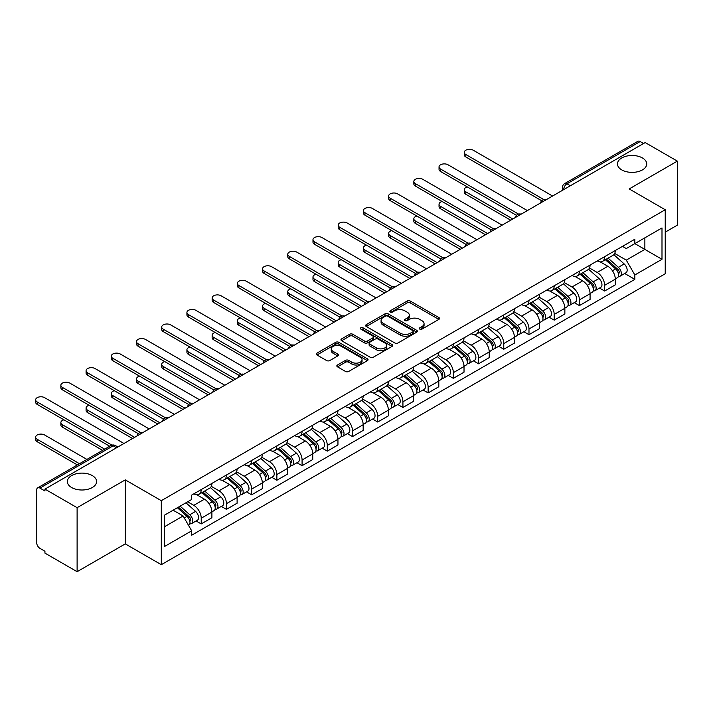 <?xml version="1.0" encoding="UTF-8"?>
<svg xmlns="http://www.w3.org/2000/svg" width="713" height="713" viewBox="0 0 713 713"><rect width="100%" height="100%" fill="white"/><g stroke="black" fill="none" stroke-linecap="round" stroke-linejoin="round"><path stroke-width="1.07" d="M419.779 329.112A1.569 0.909 0 0 0 421.998 329.112L438.851 319.379A2.246 1.292 0 0 0 439.511 318.47A2.246 1.292 0 0 0 438.851 317.552L410.305 301.064A2.246 1.292 0 0 0 407.132 301.064L390.269 310.797A1.569 0.909 0 0 0 389.815 311.438A1.569 0.909 0 0 0 390.269 312.08A1.569 0.909 0 0 0 392.498 312.08L394.672 310.823A7.183 4.144 0 0 1 404.832 310.823L407.212 312.196A7.183 4.144 0 0 1 409.307 315.128A7.183 4.144 0 0 1 407.212 318.051L405.029 319.317A1.569 0.909 0 0 0 404.565 319.959A1.569 0.909 0 0 0 405.029 320.6A1.569 0.909 0 0 0 407.248 320.6L409.431 319.335A7.183 4.144 0 0 1 419.583 319.335L421.962 320.707A7.183 4.144 0 0 1 424.066 323.64A7.183 4.144 0 0 1 421.962 326.572L419.779 327.828A1.569 0.909 0 0 0 419.324 328.47A1.569 0.909 0 0 0 419.779 329.112L419.779 327.828M92.298 475.58A14.625 8.449 0 0 0 76.362 473.753A14.625 8.449 0 0 0 67.334 481.551A14.625 8.449 0 0 0 71.612 487.523A14.625 8.449 0 0 0 87.556 489.359A14.625 8.449 0 0 0 96.585 481.551A14.625 8.449 0 0 0 92.298 475.58M642.44 157.956A14.625 8.449 0 0 0 626.504 156.129A14.625 8.449 0 0 0 617.467 163.928A14.625 8.449 0 0 0 621.754 169.899A14.625 8.449 0 0 0 637.698 171.735A14.625 8.449 0 0 0 646.727 163.928A14.625 8.449 0 0 0 642.44 157.956M337.49 364.994A2.246 1.292 0 0 0 336.83 365.912A2.246 1.292 0 0 0 337.49 366.83L345.502 371.446A2.246 1.292 0 0 0 348.675 371.446L367.391 360.644A2.246 1.292 0 0 0 368.051 359.726A2.246 1.292 0 0 0 367.391 358.808L338.835 342.329A2.246 1.292 0 0 0 335.663 342.329L316.946 353.131A2.246 1.292 0 0 0 316.287 354.049A2.246 1.292 0 0 0 316.946 354.967L326.616 360.555A2.246 1.292 0 0 0 329.789 360.555L337.802 355.93A2.246 1.292 0 0 0 338.461 355.012A2.246 1.292 0 0 0 337.802 354.094L333.007 351.322A5.998 3.467 0 0 1 331.251 348.871A5.998 3.467 0 0 1 334.95 345.671A5.998 3.467 0 0 1 341.491 346.42L360.288 357.275A5.998 3.467 0 0 1 362.052 359.726A5.998 3.467 0 0 1 358.345 362.926A5.998 3.467 0 0 1 351.803 362.177L348.675 360.368A2.246 1.292 0 0 0 345.502 360.368L337.49 364.994L337.49 366.83M161.307 500.678L125.274 479.876L77.111 507.683L44.946 489.109L645.185 142.564L677.35 161.129L629.187 188.936L665.229 209.747L161.307 500.678L161.307 564.687L665.229 273.756L665.229 209.747M394.833 342.971A2.246 1.292 0 0 0 398.006 342.971L416.722 332.16A2.246 1.292 0 0 0 417.381 331.242A2.246 1.292 0 0 0 416.722 330.324L388.175 313.845A2.246 1.292 0 0 0 385.002 313.845L366.277 324.647A2.246 1.292 0 0 0 365.626 325.565A2.246 1.292 0 0 0 366.277 326.483L394.833 342.971M361.438 329.451A1.569 0.909 0 0 1 363.024 329.673L363.024 327.811L392.061 344.566A2.246 1.292 0 0 1 392.711 345.484A2.246 1.292 0 0 1 392.061 346.402L373.336 357.213A2.246 1.292 0 0 1 370.163 357.213L341.607 340.725L341.607 338.889A2.246 1.292 0 0 0 340.957 339.807A2.246 1.292 0 0 0 341.607 340.725M341.607 338.889L349.62 334.263A2.246 1.292 0 0 1 352.792 334.263L364.379 340.948A2.246 1.292 0 0 0 367.551 340.948L372.863 337.882A2.246 1.292 0 0 0 373.523 336.964A2.246 1.292 0 0 0 372.863 336.055L360.805 329.094A1.569 0.909 0 0 1 360.35 328.452A1.569 0.909 0 0 1 361.313 327.615A1.569 0.909 0 0 1 363.024 327.811M77.111 507.683L77.111 571.692L44.946 553.119L44.946 551.256L39.937 548.359A4.572 2.638 -120 0 1 36.702 542.762L36.702 489.947A4.572 2.638 -120 0 1 37.655 487.861L110.863 445.589A4.572 2.638 60 0 1 113.153 445.812L39.937 488.084A4.572 2.638 -120 0 0 37.655 487.861M665.229 232.144L677.35 225.139L677.35 161.129M77.111 571.692L125.274 543.885L161.307 564.687M44.946 489.109L44.946 490.981L39.937 488.084M570.364 185.763L566.969 183.802A4.572 2.638 60 0 0 564.678 183.58L637.894 141.308A4.572 2.638 60 0 1 640.176 141.539L566.969 183.802A4.572 2.638 120 0 0 563.733 189.408L563.733 189.596M643.572 143.5L640.176 141.539M604.624 256.68A10.517 6.069 60 0 1 602.449 261.404L613.109 255.245A10.517 6.069 -120 0 0 615.292 250.521M589.482 267.999L597.191 272.446A10.517 6.069 60 0 1 604.624 285.325L615.292 279.166A10.517 6.069 -120 0 0 607.859 266.288L600.221 261.885M615.292 279.166L615.292 284.861L604.624 291.02L599.508 288.061M602.449 261.404A10.517 6.069 60 0 1 597.271 260.922M604.624 285.325L604.624 291.02M579.411 271.234A10.517 6.069 60 0 1 577.236 275.958L587.904 269.799A10.517 6.069 -120 0 0 590.079 265.076M574.295 302.624L579.411 305.574L590.079 299.415L590.079 293.72A10.517 6.069 -120 0 0 582.646 280.851L575.008 276.439M577.236 275.958A10.517 6.069 60 0 1 572.058 275.485M564.268 282.562L571.978 287.009A10.517 6.069 60 0 1 579.411 299.879L579.411 305.574M554.197 285.788A10.517 6.069 60 0 1 552.022 290.512L562.691 284.353A10.517 6.069 -120 0 0 564.865 279.63M549.081 317.178L554.197 320.128L564.865 313.97L564.865 308.283A10.517 6.069 -120 0 0 557.432 295.405L549.794 290.993M552.022 290.512A10.517 6.069 60 0 1 546.844 290.039M539.064 297.116L546.764 301.563A10.517 6.069 60 0 1 554.197 314.442L554.197 320.128M528.984 300.351A10.517 6.069 60 0 1 526.809 305.066L537.477 298.907A10.517 6.069 -120 0 0 539.652 294.193M523.877 331.732L528.984 334.682L539.652 328.524L539.652 322.837A10.517 6.069 -120 0 0 532.219 309.959L524.581 305.547M526.809 305.066A10.517 6.069 60 0 1 521.631 304.594M513.85 311.67L521.551 316.117A10.517 6.069 60 0 1 528.984 328.996L528.984 334.682M503.77 314.905A10.517 6.069 60 0 1 501.595 319.62L512.264 313.462A10.517 6.069 -120 0 0 514.438 308.747M498.663 346.286L503.77 349.245L514.438 343.087L514.438 337.392A10.517 6.069 -120 0 0 507.005 324.513L499.376 320.11M501.595 319.62A10.517 6.069 60 0 1 496.417 319.148M488.637 326.224L496.337 330.672A10.517 6.069 60 0 1 503.77 343.55L503.77 349.245M478.566 329.459A10.517 6.069 60 0 1 476.382 334.183L487.05 328.025A10.517 6.069 -120 0 0 489.225 323.301M473.45 360.849L478.566 363.799L489.225 357.641L489.225 351.946A10.517 6.069 -120 0 0 481.792 339.067L474.163 334.664M476.382 334.183A10.517 6.069 60 0 1 471.213 333.702M463.423 340.778L471.133 345.226A10.517 6.069 60 0 1 478.566 358.104L478.566 363.799M453.352 344.014A10.517 6.069 60 0 1 451.169 348.737L461.837 342.579A10.517 6.069 -120 0 0 464.02 337.855M448.236 375.403L453.352 378.353L464.02 372.195L464.02 366.5A10.517 6.069 -120 0 0 456.578 353.63L448.949 349.218M451.169 348.737A10.517 6.069 60 0 1 445.999 348.265M438.21 355.341L445.919 359.789A10.517 6.069 60 0 1 453.352 372.658L453.352 378.353M428.139 358.577A10.517 6.069 60 0 1 425.964 363.291L436.623 357.133A10.517 6.069 -120 0 0 438.807 352.418M423.023 389.958L428.139 392.908L438.807 386.749L438.807 381.063A10.517 6.069 -120 0 0 431.374 368.184L423.736 363.773M425.964 363.291A10.517 6.069 60 0 1 420.786 362.819M412.996 369.895L420.706 374.343A10.517 6.069 60 0 1 428.139 387.221L428.139 392.908M402.925 373.131A10.517 6.069 60 0 1 400.751 377.845L411.419 371.687A10.517 6.069 -120 0 0 413.593 366.972M397.809 404.512L402.925 407.471L413.593 401.312L413.593 395.617A10.517 6.069 -120 0 0 406.16 382.738L398.522 378.336M400.751 377.845A10.517 6.069 60 0 1 395.572 377.373M387.792 384.45L395.492 388.897A10.517 6.069 60 0 1 402.925 401.776L402.925 407.471M377.712 387.685A10.517 6.069 60 0 1 375.537 392.408L386.205 386.25A10.517 6.069 -120 0 0 388.38 381.526M372.596 419.066L377.712 422.025L388.38 415.866L388.38 410.171A10.517 6.069 -120 0 0 380.947 397.293L373.309 392.89M375.537 392.408A10.517 6.069 60 0 1 370.359 391.927M362.578 399.004L370.279 403.451A10.517 6.069 60 0 1 377.712 416.33L377.712 422.025M352.498 402.239A10.517 6.069 60 0 1 350.324 406.963L360.992 400.804A10.517 6.069 -120 0 0 363.167 396.08M347.391 433.629L352.498 436.579L363.167 430.42L363.167 424.725A10.517 6.069 -120 0 0 355.734 411.856L348.096 407.444M350.324 406.963A10.517 6.069 60 0 1 345.145 406.49M337.365 413.558L345.065 418.014A10.517 6.069 60 0 1 352.498 430.884L352.498 436.579M327.294 416.793A10.517 6.069 60 0 1 325.11 421.517L335.778 415.358A10.517 6.069 -120 0 0 337.953 410.635M322.178 448.183L327.294 451.133L337.953 444.974L337.953 439.288A10.517 6.069 -120 0 0 330.52 426.41L322.891 421.998M325.11 421.517A10.517 6.069 60 0 1 319.941 421.044M312.151 428.121L319.852 432.568A10.517 6.069 60 0 1 327.294 445.447L327.294 451.133M302.08 431.356A10.517 6.069 60 0 1 299.897 436.071L310.565 429.912A10.517 6.069 -120 0 0 312.749 425.198M296.964 462.737L302.08 465.687L312.749 459.529L312.749 453.842A10.517 6.069 -120 0 0 305.307 440.964L297.678 436.552M299.897 436.071A10.517 6.069 60 0 1 294.727 435.598M286.938 442.675L294.647 447.122A10.517 6.069 60 0 1 302.08 460.001L302.08 465.687M276.867 445.91A10.517 6.069 60 0 1 274.692 450.625L285.352 444.466A10.517 6.069 -120 0 0 287.535 439.752M271.751 477.291L276.867 480.25L287.535 474.092L287.535 468.396A10.517 6.069 -120 0 0 280.102 455.518L272.464 451.115M274.692 450.625A10.517 6.069 60 0 1 269.514 450.153M261.724 457.229L269.434 461.676A10.517 6.069 60 0 1 276.867 474.555L276.867 480.25M251.653 460.464A10.517 6.069 60 0 1 249.479 465.188L260.147 459.029A10.517 6.069 -120 0 0 262.322 454.306M246.538 491.854L251.653 494.804L262.322 488.646L262.322 482.951A10.517 6.069 -120 0 0 254.889 470.072L247.251 465.669M249.479 465.188A10.517 6.069 60 0 1 244.301 464.707M236.52 471.783L244.22 476.231A10.517 6.069 60 0 1 251.653 489.109L251.653 494.804M226.44 475.018A10.517 6.069 60 0 1 224.265 479.742L234.934 473.584A10.517 6.069 -120 0 0 237.108 468.86M221.324 506.408L226.44 509.358L237.108 503.2L237.108 497.505A10.517 6.069 -120 0 0 229.675 484.635L222.037 480.223M224.265 479.742A10.517 6.069 60 0 1 219.087 479.27M211.306 486.346L219.007 490.794A10.517 6.069 60 0 1 226.44 503.663L226.44 509.358M201.226 489.581A10.517 6.069 60 0 1 199.052 494.296L209.72 488.138A10.517 6.069 -120 0 0 211.895 483.423M196.12 520.962L201.226 523.912L211.895 517.754L211.895 512.068A10.517 6.069 -120 0 0 204.462 499.189L196.824 494.777M199.052 494.296A10.517 6.069 60 0 1 193.874 493.824M187.653 501.8L193.793 505.348A10.517 6.069 60 0 1 201.226 518.226L201.226 523.912M622.485 246.368L626.281 248.561L661.994 227.937L644.864 237.83L644.864 249.398L626.281 260.129L614.695 253.445M164.543 526.711L183.125 515.98L191.69 530.82L164.543 546.497L164.543 515.143L191.69 499.465L191.69 495.08L634.846 239.229L634.846 243.614L661.994 259.291L634.846 274.968L626.281 260.129M661.994 227.937L661.994 259.291M191.69 530.82L191.69 535.205L634.846 279.353L634.846 274.968M125.274 479.876L125.274 543.885M183.125 515.98L173.107 510.196M624.722 273.507L634.846 279.353M420.412 329.335L421.962 328.435A7.183 4.144 0 0 0 424.066 325.511L424.066 323.64M409.307 315.128L409.307 316.991A7.183 4.144 0 0 1 407.212 319.923L405.652 320.814M438.825 319.397L410.305 302.927A2.246 1.292 0 0 0 407.132 302.927L390.902 312.303M416.722 330.324L416.722 332.16L388.175 315.707A2.246 1.292 0 0 0 385.002 315.707L366.313 326.501M412.756 331.884A1.569 0.909 0 0 0 413.219 331.242A1.569 0.909 0 0 0 412.756 330.6L387.694 316.135A1.569 0.909 0 0 0 385.475 316.135L383.175 317.463A7.183 4.144 0 0 0 381.072 320.387A7.183 4.144 0 0 0 383.175 323.319L400.305 333.212A7.183 4.144 0 0 0 410.456 333.212L412.756 331.884L412.756 333.746A1.569 0.909 0 0 0 413.219 333.114L413.219 331.242M381.072 320.387L381.072 322.258A7.183 4.144 0 0 0 383.175 325.19L383.175 323.319M412.756 333.746L410.456 335.074A7.183 4.144 0 0 1 400.305 335.074L383.175 325.19M341.643 340.743L349.62 336.135L349.62 334.263M373.523 336.964L373.523 338.835A2.246 1.292 0 0 1 372.863 339.753L367.551 342.819A2.246 1.292 0 0 1 364.379 342.819L352.792 336.135A2.246 1.292 0 0 0 349.62 336.135M363.024 329.673L392.025 346.42M376.393 347.891A5.998 3.467 0 0 0 382.934 348.639A5.998 3.467 0 0 0 386.633 345.44A5.998 3.467 0 0 0 384.877 342.989L378.255 339.165A2.246 1.292 0 0 0 375.083 339.165L369.771 342.231A2.246 1.292 0 0 0 369.111 343.149A2.246 1.292 0 0 0 369.771 344.067L376.393 347.891L376.393 349.753A5.998 3.467 0 0 0 382.934 350.511A5.998 3.467 0 0 0 386.633 347.302L386.633 345.44M369.111 343.149L369.111 345.012A2.246 1.292 0 0 0 369.771 345.93L369.771 344.067M376.393 349.753L369.771 345.93M362.052 359.726L362.052 361.589A5.998 3.467 0 0 1 358.345 364.798A5.998 3.467 0 0 1 351.803 364.04L348.675 362.231A2.246 1.292 0 0 0 345.502 362.231L337.516 366.839M331.251 348.871L331.251 350.743A5.998 3.467 0 0 0 333.007 353.193L333.007 351.322M337.775 355.947L333.007 353.193M367.391 358.808L367.391 360.644L338.835 344.192A2.246 1.292 0 0 0 335.663 344.192L316.973 354.985M605.355 259.719L615.622 268.89A5.713 3.298 60 0 1 617.422 277.722L615.283 278.952M605.622 259.969L610.462 262.758M467.318 186.931A5.258 3.039 -0 0 0 464.252 189.685A5.258 3.039 -0 0 0 465.794 191.833L512.825 218.98M606.389 259.122L617.823 269.327A2.745 1.586 60 0 1 618.679 273.569A2.745 1.586 60 0 1 618.429 273.667M608.1 258.133L618.376 267.304A5.713 3.298 60 0 1 620.167 276.136A5.713 3.298 60 0 1 618.438 276.323M613.831 254.693L624.187 263.944A5.713 3.298 60 0 1 625.987 272.776L620.167 276.136M510.722 220.201L465.794 194.257A5.258 3.039 180 0 1 464.252 192.109L464.252 189.685M541.72 200.763L465.794 156.931A5.258 3.039 180 0 1 464.252 154.783L464.252 152.359A5.258 3.039 -0 0 0 465.794 154.507L543.805 199.542M552.584 196.03L473.227 150.211A5.258 3.039 -0 0 0 467.496 149.561A5.258 3.039 -0 0 0 464.252 152.359M580.141 274.282L590.417 283.444A5.713 3.298 60 0 1 592.209 292.277L590.079 293.515M580.409 274.523L585.248 277.312M442.105 201.485A5.258 3.039 -0 0 0 439.039 204.239A5.258 3.039 -0 0 0 440.581 206.387L487.612 233.543M581.175 273.676L592.61 283.881A2.745 1.586 60 0 1 593.466 288.123A2.745 1.586 60 0 1 593.216 288.221M582.886 272.696L593.163 281.858A5.713 3.298 60 0 1 594.954 290.69A5.713 3.298 60 0 1 593.225 290.877M588.617 269.256L598.982 278.498A5.713 3.298 60 0 1 600.774 287.339L594.954 290.69M485.508 234.755L440.581 208.811A5.258 3.039 180 0 1 439.039 206.663L439.039 204.239M554.928 288.836L565.204 297.998A5.713 3.298 60 0 1 566.995 306.84L564.865 308.069M555.204 289.077L560.035 291.867M416.9 216.039A5.258 3.039 -0 0 0 413.834 218.802A5.258 3.039 -0 0 0 415.367 220.941L462.398 248.097M555.962 288.239L567.396 298.435A2.745 1.586 60 0 1 568.261 302.677A2.745 1.586 60 0 1 568.003 302.775M557.673 287.25L567.949 296.412A5.713 3.298 60 0 1 569.74 305.253A5.713 3.298 60 0 1 568.02 305.431M563.404 283.81L573.769 293.052A5.713 3.298 60 0 1 575.56 301.893L569.74 305.253M460.295 249.309L415.367 223.374A5.258 3.039 180 0 1 413.834 221.226L413.834 218.802M529.714 303.39L539.991 312.561A5.713 3.298 60 0 1 541.782 321.394L539.652 322.624M529.991 303.631L534.821 306.421M391.687 230.593A5.258 3.039 -0 0 0 388.621 233.356A5.258 3.039 -0 0 0 390.163 235.504L437.185 262.651M530.748 302.793L542.183 312.989A2.745 1.586 60 0 1 543.048 317.232A2.745 1.586 60 0 1 542.798 317.33M532.459 301.804L542.736 310.975A5.713 3.298 60 0 1 544.527 319.807A5.713 3.298 60 0 1 542.807 319.994M538.19 298.364L548.555 307.615A5.713 3.298 60 0 1 550.347 316.447L544.527 319.807M435.09 263.863L390.163 237.928A5.258 3.039 180 0 1 388.621 235.78L388.621 233.356M516.506 215.326L440.581 171.485A5.258 3.039 180 0 1 439.039 169.346L439.039 166.913A5.258 3.039 -0 0 0 440.581 169.061L518.592 214.105M527.37 210.585L448.014 164.774A5.258 3.039 -0 0 0 442.292 164.115A5.258 3.039 -0 0 0 439.039 166.913M491.293 229.88L415.367 186.048A5.258 3.039 180 0 1 413.834 183.901L413.834 181.476A5.258 3.039 -0 0 0 415.367 183.624L493.378 228.659M502.157 225.139L422.809 179.328A5.258 3.039 -0 0 0 417.078 178.669A5.258 3.039 -0 0 0 413.834 181.476M466.079 244.434L390.163 200.603A5.258 3.039 180 0 1 388.621 198.455L388.621 196.03A5.258 3.039 -0 0 0 390.163 198.178L468.165 243.213M476.944 239.702L397.596 193.883A5.258 3.039 -0 0 0 391.865 193.223A5.258 3.039 -0 0 0 388.621 196.03M504.501 317.945L514.777 327.115A5.713 3.298 60 0 1 516.568 335.948L514.438 337.178M504.777 318.185L509.608 320.984M366.473 245.147A5.258 3.039 -0 0 0 363.407 247.91A5.258 3.039 -0 0 0 364.949 250.058L411.98 277.205M505.544 317.347L516.97 327.552A2.745 1.586 60 0 1 517.834 331.786A2.745 1.586 60 0 1 517.585 331.893M507.255 316.358L517.522 325.529A5.713 3.298 60 0 1 519.322 334.361A5.713 3.298 60 0 1 517.593 334.549M512.977 312.918L523.342 322.169A5.713 3.298 60 0 1 525.133 331.001L519.322 334.361M409.877 278.418L364.949 252.482A5.258 3.039 180 0 1 363.407 250.334L363.407 247.91M479.288 332.499L489.564 341.67A5.713 3.298 60 0 1 491.355 350.502L489.225 351.732M479.564 332.748L484.403 335.538M341.26 259.71A5.258 3.039 -0 0 0 338.194 262.464A5.258 3.039 -0 0 0 339.736 264.612L386.767 291.76M480.33 331.901L491.756 342.106A2.745 1.586 60 0 1 492.621 346.349A2.745 1.586 60 0 1 492.371 346.447M482.041 330.912L492.309 340.083A5.713 3.298 60 0 1 494.109 348.915A5.713 3.298 60 0 1 492.38 349.103M487.763 327.481L498.129 336.723A5.713 3.298 60 0 1 499.929 345.555L494.109 348.915M384.663 292.981L339.736 267.036A5.258 3.039 180 0 1 338.194 264.888L338.194 262.464M440.866 258.988L364.949 215.157A5.258 3.039 180 0 1 363.407 213.009L363.407 210.585A5.258 3.039 -0 0 0 364.949 212.732L442.951 257.767M451.73 254.256L372.382 208.437A5.258 3.039 -0 0 0 366.651 207.786A5.258 3.039 -0 0 0 363.407 210.585M415.652 273.551L339.736 229.711A5.258 3.039 180 0 1 338.194 227.572L338.194 225.139A5.258 3.039 -0 0 0 339.736 227.287L417.747 272.321M426.526 268.81L347.169 223A5.258 3.039 -0 0 0 341.438 222.34A5.258 3.039 -0 0 0 338.194 225.139M454.083 347.062L464.35 356.224A5.713 3.298 60 0 1 466.15 365.065L464.011 366.295M454.35 347.302L459.19 350.092M316.046 274.264A5.258 3.039 -0 0 0 312.98 277.018A5.258 3.039 -0 0 0 314.522 279.166L361.553 306.323M455.117 346.456L466.552 356.66A2.745 1.586 60 0 1 467.407 360.903A2.745 1.586 60 0 1 467.158 361.001M456.828 345.475L467.104 354.637A5.713 3.298 60 0 1 468.896 363.478A5.713 3.298 60 0 1 467.167 363.657M462.559 342.035L472.915 351.277A5.713 3.298 60 0 1 474.715 360.118L468.896 363.478M359.45 307.535L314.522 281.59A5.258 3.039 180 0 1 312.98 279.451L312.98 277.018M428.869 361.616L439.137 370.778A5.713 3.298 60 0 1 440.937 379.619L438.807 380.849M429.137 361.856L433.976 364.646M290.833 288.818A5.258 3.039 -0 0 0 287.767 291.581A5.258 3.039 -0 0 0 289.309 293.72L336.34 320.877M429.903 361.019L441.338 371.215A2.745 1.586 60 0 1 442.194 375.457A2.745 1.586 60 0 1 441.944 375.555M431.615 360.029L441.891 369.191A5.713 3.298 60 0 1 443.682 378.033A5.713 3.298 60 0 1 441.953 378.211M437.345 356.589L447.711 365.84A5.713 3.298 60 0 1 449.502 374.673L443.682 378.033M334.237 322.089L289.309 296.153A5.258 3.039 180 0 1 287.767 294.006L287.767 291.581M403.656 376.17L413.932 385.341A5.713 3.298 60 0 1 415.724 394.173L413.593 395.403M403.923 376.411L408.763 379.209M265.628 303.373A5.258 3.039 -0 0 0 262.562 306.135A5.258 3.039 -0 0 0 264.095 308.283L311.126 335.431M404.69 375.573L416.125 385.769A2.745 1.586 60 0 1 416.98 390.011A2.745 1.586 60 0 1 416.731 390.109M406.401 374.583L416.677 383.754A5.713 3.298 60 0 1 418.469 392.587A5.713 3.298 60 0 1 416.749 392.774M412.132 371.143L422.497 380.394A5.713 3.298 60 0 1 424.288 389.227L418.469 392.587M309.023 336.643L264.095 310.708A5.258 3.039 180 0 1 262.562 308.56L262.562 306.135M378.443 390.724L388.719 399.895A5.713 3.298 60 0 1 390.51 408.727L388.38 409.957M378.719 390.965L383.549 393.763M240.415 317.927A5.258 3.039 -0 0 0 237.349 320.69A5.258 3.039 -0 0 0 238.891 322.837L285.913 349.985M379.476 390.127L390.911 400.332A2.745 1.586 60 0 1 391.776 404.574A2.745 1.586 60 0 1 391.526 404.672M381.188 389.138L391.464 398.309A5.713 3.298 60 0 1 393.255 407.141A5.713 3.298 60 0 1 391.535 407.328M386.918 385.697L397.284 394.949A5.713 3.298 60 0 1 399.075 403.781L393.255 407.141M283.819 351.197L238.891 325.262A5.258 3.039 180 0 1 237.349 323.114L237.349 320.69M353.229 405.278L363.505 414.449A5.713 3.298 60 0 1 365.297 423.281L363.167 424.52M353.505 405.528L358.336 408.317M215.201 332.49A5.258 3.039 -0 0 0 212.135 335.244A5.258 3.039 -0 0 0 213.677 337.392L260.7 364.548M354.272 404.681L365.698 414.886A2.745 1.586 60 0 1 366.562 419.128A2.745 1.586 60 0 1 366.313 419.226M355.983 403.692L366.25 412.863A5.713 3.298 60 0 1 368.042 421.695A5.713 3.298 60 0 1 366.322 421.882M361.705 400.26L372.07 409.503A5.713 3.298 60 0 1 373.862 418.344L368.042 421.695M258.605 365.76L213.677 339.816A5.258 3.039 180 0 1 212.135 337.668L212.135 335.244M328.016 419.841L338.292 429.003A5.713 3.298 60 0 1 340.083 437.844L337.953 439.074M328.292 420.082L333.131 422.871M189.988 347.044A5.258 3.039 -0 0 0 186.922 349.798A5.258 3.039 -0 0 0 188.464 351.946L235.495 379.102M329.058 419.244L340.484 429.44A2.745 1.586 60 0 1 341.349 433.682A2.745 1.586 60 0 1 341.099 433.78M330.77 418.255L341.037 427.417A5.713 3.298 60 0 1 342.837 436.258A5.713 3.298 60 0 1 341.108 436.436M336.491 414.814L346.857 424.057A5.713 3.298 60 0 1 348.648 432.898L342.837 436.258M233.392 380.314L188.464 354.37A5.258 3.039 180 0 1 186.922 352.231L186.922 349.798M302.811 434.395L313.078 443.557A5.713 3.298 60 0 1 314.879 452.399L312.74 453.628M303.078 434.636L307.918 437.425M164.774 361.598A5.258 3.039 -0 0 0 161.708 364.361A5.258 3.039 -0 0 0 163.25 366.5L210.282 393.656M303.845 433.798L315.28 443.994A2.745 1.586 60 0 1 316.135 448.236A2.745 1.586 60 0 1 315.886 448.334M305.556 432.809L315.832 441.98A5.713 3.298 60 0 1 317.624 450.812A5.713 3.298 60 0 1 315.895 450.99M311.287 429.369L321.643 438.62A5.713 3.298 60 0 1 323.444 447.452L317.624 450.812M208.178 394.868L163.25 368.933A5.258 3.039 180 0 1 161.708 366.785L161.708 364.361M277.598 448.949L287.865 458.12A5.713 3.298 60 0 1 289.665 466.953L287.526 468.183M277.865 449.19L282.704 451.989M139.561 376.152A5.258 3.039 -0 0 0 136.495 378.915A5.258 3.039 -0 0 0 138.037 381.063L185.068 408.21M278.631 448.352L290.066 458.557A2.745 1.586 60 0 1 290.922 462.79A2.745 1.586 60 0 1 290.672 462.897M280.343 447.363L290.619 456.534A5.713 3.298 60 0 1 292.41 465.366A5.713 3.298 60 0 1 290.681 465.553M286.073 443.923L296.439 453.174A5.713 3.298 60 0 1 298.23 462.006L292.41 465.366M182.965 409.422L138.037 383.487A5.258 3.039 180 0 1 136.495 381.339L136.495 378.915M390.448 288.105L314.522 244.274A5.258 3.039 180 0 1 312.98 242.126L312.98 239.702A5.258 3.039 -0 0 0 314.522 241.841L392.533 286.884M401.312 283.364L321.955 237.554A5.258 3.039 -0 0 0 316.224 236.894A5.258 3.039 -0 0 0 312.98 239.702M365.234 302.66L289.309 258.828A5.258 3.039 180 0 1 287.767 256.68L287.767 254.256A5.258 3.039 -0 0 0 289.309 256.404L367.32 301.439M376.099 297.918L296.742 252.108A5.258 3.039 -0 0 0 291.02 251.448A5.258 3.039 -0 0 0 287.767 254.256M340.021 317.214L264.095 273.382A5.258 3.039 180 0 1 262.562 271.234L262.562 268.81A5.258 3.039 -0 0 0 264.095 270.958L342.106 315.993M350.885 312.481L271.528 266.662A5.258 3.039 -0 0 0 265.806 266.002A5.258 3.039 -0 0 0 262.562 268.81M314.807 331.768L238.891 287.936A5.258 3.039 180 0 1 237.349 285.788L237.349 283.364A5.258 3.039 -0 0 0 238.891 285.512L316.893 330.547M325.672 327.035L246.324 281.216A5.258 3.039 -0 0 0 240.593 280.565A5.258 3.039 -0 0 0 237.349 283.364M289.594 346.331L213.677 302.49A5.258 3.039 180 0 1 212.135 300.351L212.135 297.918A5.258 3.039 -0 0 0 213.677 300.066L291.679 345.11M300.458 341.589L221.11 295.779A5.258 3.039 -0 0 0 215.379 295.12A5.258 3.039 -0 0 0 212.135 297.918M264.38 360.885L188.464 317.053A5.258 3.039 180 0 1 186.922 314.905L186.922 312.481A5.258 3.039 -0 0 0 188.464 314.62L266.475 359.664M275.254 356.144L195.897 310.333A5.258 3.039 -0 0 0 190.166 309.674A5.258 3.039 -0 0 0 186.922 312.481M239.176 375.439L163.25 331.607A5.258 3.039 180 0 1 161.708 329.459L161.708 327.035A5.258 3.039 -0 0 0 163.25 329.183L241.261 374.218M250.04 370.707L170.683 324.887A5.258 3.039 -0 0 0 164.953 324.228A5.258 3.039 -0 0 0 161.708 327.035M213.962 389.993L138.037 346.161A5.258 3.039 180 0 1 136.495 344.014L136.495 341.589A5.258 3.039 -0 0 0 138.037 343.737L216.048 388.772M224.827 385.261L145.47 339.441A5.258 3.039 -0 0 0 139.739 338.782A5.258 3.039 -0 0 0 136.495 341.589M252.384 463.503L262.66 472.674A5.713 3.298 60 0 1 264.452 481.507L262.322 482.737M252.652 463.753L257.491 466.543M114.347 390.715A5.258 3.039 -0 0 0 111.29 393.469A5.258 3.039 -0 0 0 112.823 395.617L159.855 422.764M253.418 462.906L264.853 473.111A2.745 1.586 60 0 1 265.708 477.353A2.745 1.586 60 0 1 265.459 477.452M255.129 461.917L265.405 471.088A5.713 3.298 60 0 1 267.197 479.92A5.713 3.298 60 0 1 265.468 480.107M260.86 458.477L271.225 467.728A5.713 3.298 60 0 1 273.017 476.56L267.197 479.92M157.751 423.985L112.823 398.041A5.258 3.039 180 0 1 111.29 395.893L111.29 393.469M188.749 404.547L112.823 360.716A5.258 3.039 180 0 1 111.29 358.577L111.29 356.144A5.258 3.039 -0 0 0 112.823 358.291L190.834 403.326M199.613 399.815L120.256 354.005A5.258 3.039 -0 0 0 114.535 353.345A5.258 3.039 -0 0 0 111.29 356.144M227.171 478.066L237.447 487.229A5.713 3.298 60 0 1 239.238 496.07L237.108 497.3M227.447 478.307L232.278 481.097M89.143 405.269A5.258 3.039 -0 0 0 86.077 408.023A5.258 3.039 -0 0 0 87.61 410.171L134.641 437.327M228.205 477.46L239.639 487.665A2.745 1.586 60 0 1 240.504 491.908A2.745 1.586 60 0 1 240.254 492.006M229.916 476.48L240.192 485.642A5.713 3.298 60 0 1 241.983 494.483A5.713 3.298 60 0 1 240.263 494.662M235.646 473.04L246.012 482.282A5.713 3.298 60 0 1 247.803 491.123L241.983 494.483M132.547 438.54L87.61 412.595A5.258 3.039 180 0 1 86.077 410.456L86.077 408.023M163.535 419.11L87.61 375.279A5.258 3.039 180 0 1 86.077 373.131L86.077 370.707A5.258 3.039 -0 0 0 87.61 372.846L165.621 417.889M174.4 414.369L95.052 368.559A5.258 3.039 -0 0 0 89.321 367.899A5.258 3.039 -0 0 0 86.077 370.707M201.957 492.621L212.233 501.783A5.713 3.298 60 0 1 214.025 510.624L211.895 511.854M202.234 492.861L207.064 495.651M63.929 419.823A5.258 3.039 -0 0 0 60.863 422.586A5.258 3.039 -0 0 0 62.405 424.725L104.695 449.145M202.991 492.023L214.426 502.219A2.745 1.586 60 0 1 215.29 506.462A2.745 1.586 60 0 1 215.041 506.56M204.702 491.034L214.978 500.196A5.713 3.298 60 0 1 216.77 509.037A5.713 3.298 60 0 1 215.05 509.216M210.433 487.594L220.798 496.836A5.713 3.298 60 0 1 222.59 505.677L216.77 509.037M102.601 450.358L62.405 427.158A5.258 3.039 180 0 1 60.863 425.01L60.863 422.586M138.322 433.664L62.405 389.833A5.258 3.039 180 0 1 60.863 387.685L60.863 385.261A5.258 3.039 -0 0 0 62.405 387.409L140.408 432.443M149.186 428.923L69.838 383.113A5.258 3.039 -0 0 0 64.108 382.453A5.258 3.039 -0 0 0 60.863 385.261M177.377 507.736L187.02 516.346A5.713 3.298 60 0 1 188.811 525.178L188.535 525.338M177.475 507.683L181.851 510.205M86.924 459.413L44.625 434.992A5.258 3.039 -0 0 0 38.894 434.333A5.258 3.039 -0 0 0 35.65 437.14A5.258 3.039 -0 0 0 37.192 439.288L79.491 463.708M178.41 507.139L189.212 516.773A2.745 1.586 60 0 1 190.077 521.016A2.745 1.586 60 0 1 189.827 521.114M180.122 506.15L189.765 514.759A5.713 3.298 60 0 1 191.565 523.592A5.713 3.298 60 0 1 189.836 523.779M185.941 502.79L195.585 511.399A5.713 3.298 60 0 1 197.376 520.232L191.565 523.592M77.387 464.921L37.192 441.712A5.258 3.039 180 0 1 35.65 439.565L35.65 437.14M109.713 446.258L37.192 404.387A5.258 3.039 180 0 1 35.65 402.239L35.65 399.815A5.258 3.039 -0 0 0 37.192 401.963L111.968 445.135M123.973 443.486L44.625 397.667A5.258 3.039 -0 0 0 38.894 397.007A5.258 3.039 -0 0 0 35.65 399.815M563.894 189.498L563.733 189.408A4.572 2.638 0 0 1 562.397 187.537L562.397 190.362M226.44 503.663L237.108 497.505M251.653 489.109L262.322 482.951M276.867 474.555L287.535 468.396M302.08 460.001L312.749 453.842M327.294 445.447L337.953 439.288M352.498 430.884L363.167 424.725M377.712 416.33L388.38 410.171M402.925 401.776L413.593 395.617M428.139 387.221L438.807 381.063M453.352 372.658L464.02 366.5M478.566 358.104L489.225 351.946M503.77 343.55L514.438 337.392M528.984 328.996L539.652 322.837M554.197 314.442L564.865 308.283M579.411 299.879L590.079 293.72M201.226 518.226L211.895 512.068M193.793 505.348L204.462 499.189M219.007 490.794L229.675 484.635M244.22 476.231L254.889 470.072M269.434 461.676L280.102 455.518M294.647 447.122L305.307 440.964M319.852 432.568L330.52 426.41M345.065 418.014L355.734 411.856M370.279 403.451L380.947 397.293M395.492 388.897L406.16 382.738M420.706 374.343L431.374 368.184M445.919 359.789L456.578 353.63M471.133 345.226L481.792 339.067M496.337 330.672L507.005 324.513M521.551 316.117L532.219 309.959M546.764 301.563L557.432 295.405M571.978 287.009L582.646 280.851M597.191 272.446L607.859 266.288M545.998 199.836A4.572 2.638 120 0 0 543.974 200.995M520.784 214.39A4.572 2.638 120 0 0 518.761 215.558M495.571 228.944A4.572 2.638 120 0 0 493.556 230.112M470.357 243.498A4.572 2.638 120 0 0 468.343 244.666M445.144 258.053A4.572 2.638 120 0 0 443.13 259.22M419.939 272.616A4.572 2.638 120 0 0 417.916 273.774M394.726 287.17A4.572 2.638 120 0 0 392.703 288.337M369.512 301.724A4.572 2.638 120 0 0 367.489 302.891M344.299 316.278A4.572 2.638 120 0 0 342.285 317.445M319.085 330.841A4.572 2.638 120 0 0 317.071 332M293.872 345.395A4.572 2.638 120 0 0 291.858 346.563M268.667 359.949A4.572 2.638 120 0 0 266.644 361.117M243.454 374.503A4.572 2.638 120 0 0 241.431 375.671M218.24 389.057A4.572 2.638 120 0 0 216.217 390.225M193.027 403.62A4.572 2.638 120 0 0 191.013 404.779M167.813 418.174A4.572 2.638 120 0 0 165.799 419.342M142.6 432.729A4.572 2.638 120 0 0 140.586 433.896M116.54 447.773L113.153 445.812A4.572 2.638 120 0 1 115.435 445.589A4.572 4.572 0 0 0 110.863 445.589M421.962 328.435L421.962 326.572M405.029 320.6L405.029 319.317M407.212 319.923L407.212 318.051M390.269 312.08L390.269 310.797M407.132 302.927L407.132 301.064M410.305 302.927L410.305 301.064M438.851 319.379L438.851 317.552M366.277 326.483L366.277 324.647M385.002 315.707L385.002 313.845M388.175 315.707L388.175 313.845M400.305 335.074L400.305 333.212M410.456 335.074L410.456 333.212M352.792 336.135L352.792 334.263M364.379 342.819L364.379 340.948M367.551 342.819L367.551 340.948M372.863 339.753L372.863 337.882M392.061 346.402L392.061 344.566M345.502 362.231L345.502 360.368M348.675 362.231L348.675 360.368M351.803 364.04L351.803 362.177M337.802 355.93L337.802 354.094M316.946 354.967L316.946 353.131M335.663 344.192L335.663 342.329M338.835 344.192L338.835 342.329M615.622 268.89L612.422 270.735M619.249 272.313L618.216 272.901M624.187 263.944L618.376 267.304M465.794 194.257L465.794 191.833M465.794 154.507L465.794 156.931M590.417 283.444L587.209 285.298M594.036 286.867L593.011 287.464M598.982 278.498L593.163 281.858M440.581 208.811L440.581 206.387M565.204 297.998L561.996 299.852M568.822 301.421L567.798 302.018M573.769 293.052L567.949 296.412M415.367 223.374L415.367 220.941M539.991 312.561L536.782 314.406M543.609 315.975L542.584 316.572M548.555 307.615L542.736 310.975M390.163 237.928L390.163 235.504M440.581 169.061L440.581 171.485M415.367 183.624L415.367 186.048M390.163 198.178L390.163 200.603M514.777 327.115L511.577 328.96M518.404 330.538L517.371 331.126M523.342 322.169L517.522 325.529M364.949 252.482L364.949 250.058M489.564 341.67L486.364 343.514M493.191 345.092L492.157 345.68M498.129 336.723L492.309 340.083M339.736 267.036L339.736 264.612M364.949 212.732L364.949 215.157M339.736 227.287L339.736 229.711M464.35 356.224L461.151 358.078M467.978 359.646L466.944 360.243M472.915 351.277L467.104 354.637M314.522 281.59L314.522 279.166M439.137 370.778L435.937 372.632M442.764 374.2L441.739 374.797M447.711 365.84L441.891 369.191M289.309 296.153L289.309 293.72M413.932 385.341L410.724 387.186M417.551 388.754L416.526 389.351M422.497 380.394L416.677 383.754M264.095 310.708L264.095 308.283M388.719 399.895L385.51 401.74M392.337 403.317L391.312 403.906M397.284 394.949L391.464 398.309M238.891 325.262L238.891 322.837M363.505 414.449L360.306 416.303M367.133 417.871L366.099 418.469M372.07 409.503L366.25 412.863M213.677 339.816L213.677 337.392M338.292 429.003L335.092 430.857M341.919 432.426L340.885 433.023M346.857 424.057L341.037 427.417M188.464 354.37L188.464 351.946M313.078 443.557L309.879 445.411M316.706 446.98L315.672 447.577M321.643 438.62L315.832 441.98M163.25 368.933L163.25 366.5M287.865 458.12L284.665 459.965M291.492 461.543L290.458 462.131M296.439 453.174L290.619 456.534M138.037 383.487L138.037 381.063M314.522 241.841L314.522 244.274M289.309 256.404L289.309 258.828M264.095 270.958L264.095 273.382M238.891 285.512L238.891 287.936M213.677 300.066L213.677 302.49M188.464 314.62L188.464 317.053M163.25 329.183L163.25 331.607M138.037 343.737L138.037 346.161M262.66 472.674L259.452 474.519M266.279 476.097L265.254 476.685M271.225 467.728L265.405 471.088M112.823 398.041L112.823 395.617M112.823 358.291L112.823 360.716M237.447 487.229L234.238 489.082M241.065 490.651L240.04 491.248M246.012 482.282L240.192 485.642M87.61 412.595L87.61 410.171M87.61 372.846L87.61 375.279M212.233 501.783L209.025 503.636M215.852 505.205L214.827 505.802M220.798 496.836L214.978 500.196M62.405 427.158L62.405 424.725M62.405 387.409L62.405 389.833M187.02 516.346L184.257 517.941M190.647 519.759L189.613 520.356M195.585 511.399L189.765 514.759M37.192 441.712L37.192 439.288M37.192 401.963L37.192 404.387M546.381 199.604A4.572 4.572 0 0 0 540.516 202.991M521.167 214.167A4.572 4.572 0 0 0 515.303 217.554M495.963 228.721A4.572 4.572 0 0 0 490.098 232.108M470.749 243.276A4.572 4.572 0 0 0 464.885 246.662M445.536 257.83A4.572 4.572 0 0 0 439.671 261.216M420.322 272.393A4.572 4.572 0 0 0 414.458 275.771M395.109 286.947A4.572 4.572 0 0 0 389.245 290.334M369.895 301.501A4.572 4.572 0 0 0 364.031 304.888M344.691 316.055A4.572 4.572 0 0 0 338.827 319.442M319.477 330.609A4.572 4.572 0 0 0 313.613 333.996M294.264 345.172A4.572 4.572 0 0 0 288.4 348.559M269.051 359.726A4.572 4.572 0 0 0 263.186 363.113M243.837 374.28A4.572 4.572 0 0 0 237.973 377.667M218.624 388.835A4.572 4.572 0 0 0 212.759 392.221M193.419 403.398A4.572 4.572 0 0 0 187.546 406.775M168.206 417.952A4.572 4.572 0 0 0 162.341 421.338M142.992 432.506A4.572 4.572 0 0 0 137.128 435.893M117.886 446.998L115.435 445.589M564.678 183.58A4.572 4.572 0 0 0 562.397 187.537"/></g></svg>
